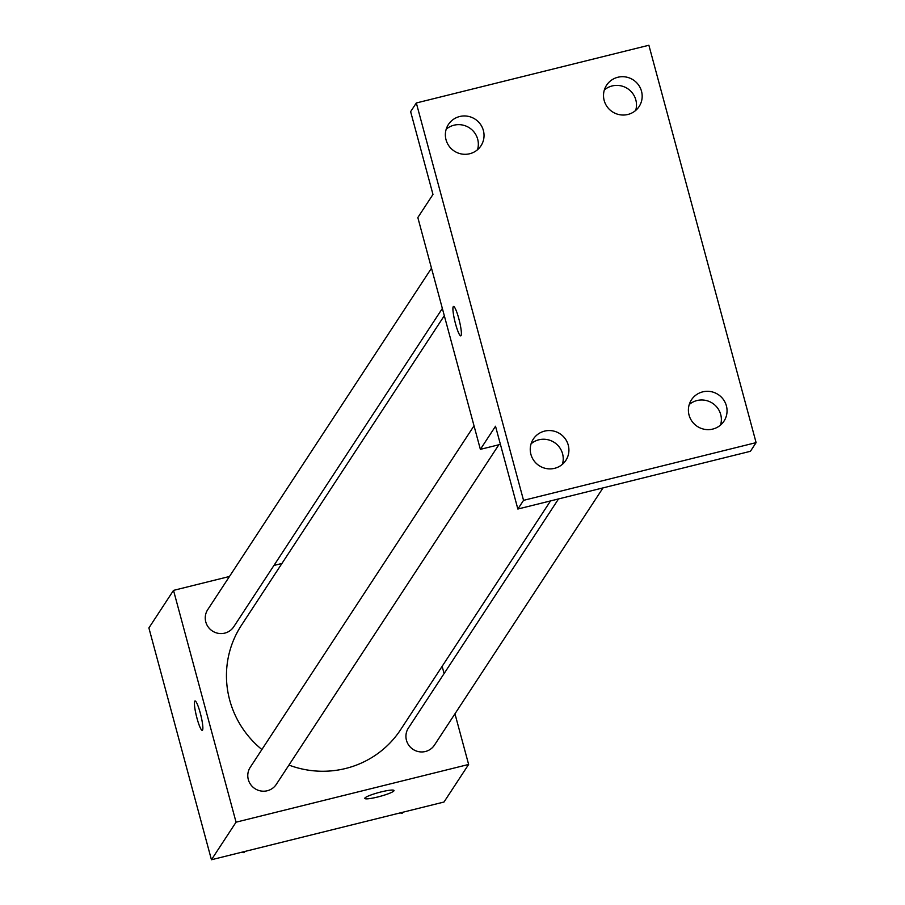 <?xml version="1.0" encoding="UTF-8"?>
<svg xmlns="http://www.w3.org/2000/svg" width="905" height="905" viewBox="0 0 905 905"><rect width="100%" height="100%" fill="white"/><g stroke="black" fill="none" stroke-linecap="round" stroke-linejoin="round"><path stroke-width="1.36" d="M454.966 713.807L468.632 764.454L444.004 802.022L211.442 859.75L148.895 627.946L173.511 590.377L229.463 576.485M468.632 764.454L236.058 822.181L211.442 859.75M236.058 822.181L173.511 590.377M202.29 730.369A15.147 2.24 76.1 0 1 196.724 717.179A15.147 2.24 76.1 0 1 194.733 701.183A15.147 2.24 76.1 0 1 194.982 700.968A15.147 2.24 76.1 0 1 200.808 715.131A15.147 2.24 76.1 0 1 202.279 730.369A15.147 2.24 76.1 0 1 196.713 717.213A15.147 2.24 76.1 0 1 194.722 701.183A15.147 2.24 76.1 0 1 194.994 700.968M444.31 315.698L241.454 625.242A95.183 93.272 33.2 0 0 261.896 749.532M288.944 765.076A95.183 93.272 33.2 0 0 400.677 729.588L550.534 500.918M442.149 666.306L444.095 673.558M273.944 565.444L281.941 563.464M558.532 498.927L408.381 728.061A15.577 15.261 33.2 0 0 413.042 749.363A15.577 15.261 33.2 0 0 434.434 745.132L603.013 487.885M474.016 425.825L250.233 767.316A15.577 15.261 33.2 0 0 254.893 788.617A15.577 15.261 33.2 0 0 276.285 784.386L498.847 444.774M431.493 268.197L207.709 609.687A15.577 15.261 33.2 0 0 212.37 630.989A15.577 15.261 33.2 0 0 233.762 626.769L442.353 308.458M377.758 796.988A15.147 2.036 -15.1 0 1 364.794 798.402A15.147 2.036 -15.1 0 1 378.878 792.497A15.147 2.036 -15.1 0 1 394.026 790.518A15.147 2.036 -15.1 0 1 377.758 796.988M394.026 790.506A15.147 2.036 -15.1 0 1 377.747 796.977A15.147 2.036 -15.1 0 1 364.794 798.402M480.374 449.355L417.827 217.551L432.975 194.439L410.632 111.643L416.323 102.978L648.885 45.25L756.105 442.624L750.426 451.301L517.864 509.029L495.521 426.244L480.374 449.355L500.42 444.378M756.105 442.624L523.543 500.352L517.864 509.029M523.543 500.352L416.323 102.978M460.803 335.868A15.147 2.24 76.1 0 1 455.238 322.689A15.147 2.24 76.1 0 1 453.247 306.682A15.147 2.24 76.1 0 1 453.496 306.478A15.147 2.24 76.1 0 1 459.321 320.63A15.147 2.24 76.1 0 1 460.792 335.868A15.147 2.24 76.1 0 1 455.226 322.712A15.147 2.24 76.1 0 1 453.235 306.682A15.147 2.24 76.1 0 1 453.507 306.478M562.401 464.322A19.457 19.062 33.2 0 0 531.088 443.801M720.538 425.067A19.457 19.062 33.2 0 0 689.225 404.546M477.512 149.732A19.457 19.062 33.2 0 0 446.199 129.211M635.661 110.478A19.457 19.062 33.2 0 0 604.348 89.957M689.056 415.101A19.457 19.062 -146.8 0 1 710.697 391.582A19.457 19.062 -146.8 0 1 724 421.13A19.457 19.062 -146.8 0 1 689.056 415.101M604.178 100.512A19.457 19.062 -146.8 0 1 625.808 76.982A19.457 19.062 -146.8 0 1 639.111 106.541A19.457 19.062 -146.8 0 1 604.178 100.512M446.029 139.766A19.457 19.062 -146.8 0 1 467.67 116.236A19.457 19.062 -146.8 0 1 480.974 145.796A19.457 19.062 -146.8 0 1 446.029 139.766M530.907 454.355A19.457 19.062 -146.8 0 1 552.548 430.837A19.457 19.062 -146.8 0 1 565.851 460.385A19.457 19.062 -146.8 0 1 530.907 454.355M403.359 812.113L402.024 813.414L400.214 812.894M402.782 812.26L402.024 813.414M245.21 851.367L243.886 852.668L242.065 852.148M244.633 851.515L243.886 852.668"/></g></svg>
